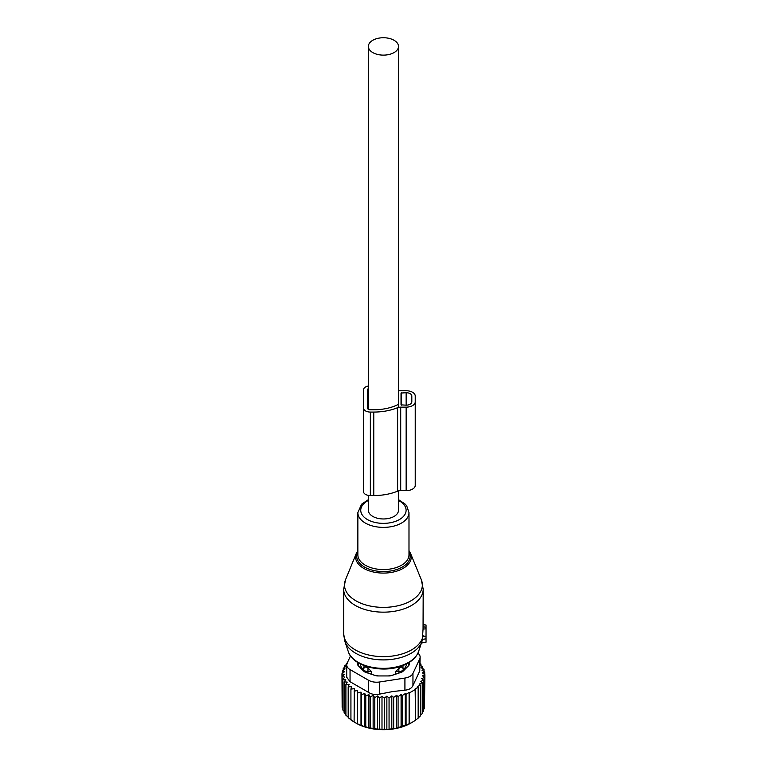 <?xml version="1.0" encoding="UTF-8"?>
<svg xmlns="http://www.w3.org/2000/svg" width="768" height="768" viewBox="0 0 768 768"><rect width="100%" height="100%" fill="white"/><g stroke="black" fill="none" stroke-linecap="round" stroke-linejoin="round"><path stroke-width="1.15" d="M423.197 624.835L426.038 625.037L426.038 628.8L423.053 629.107L422.323 640.022M421.478 642.835L426.038 642.211L426.038 628.8M345.533 579.734A38.928 22.474 -0 0 0 359.827 602.774A38.928 22.474 -0 0 0 402.096 604.627A38.928 22.474 -0 0 0 421.315 579.734L410.515 553.325A27.84 16.07 180 0 1 396.768 571.123A27.84 16.07 180 0 1 366.557 569.798A27.84 16.07 180 0 1 356.333 553.325L345.533 579.734L343.661 589.2A39.763 22.963 -0 0 0 402.49 609.35A39.763 22.963 -0 0 0 423.197 589.2L423.053 629.107M426.038 636.221L423.043 636.096M368.371 495.389L368.371 510.269A15.053 8.688 -0 0 0 372.787 516.413A15.053 8.688 -0 0 0 389.184 518.304A15.053 8.688 -0 0 0 398.486 510.269L398.486 490.906M372.787 52.579A15.053 8.688 -0 0 0 389.184 54.461A15.053 8.688 -0 0 0 398.486 46.426A15.053 8.688 -0 0 0 394.07 40.282A15.053 8.688 -0 0 0 377.664 38.4A15.053 8.688 -0 0 0 368.371 46.426A15.053 8.688 -0 0 0 372.787 52.579M403.421 666.998L400.886 666.835A4.541 3.706 1.7 0 1 403.354 669.024L403.421 669.686A23.29 13.45 0 0 0 405.773 666.566A23.29 13.45 0 0 0 406.637 663.888M360.211 663.888A23.29 13.45 0 0 0 363.437 669.686L363.437 666.998L365.971 666.835L368.006 668.006L367.958 671.597L371.472 671.635L368.006 668.006M371.472 674.266L371.472 671.635M373.574 674.966A23.29 13.45 0 0 0 378.643 675.946M388.214 675.946A23.29 13.45 0 0 0 393.283 674.966M395.376 674.266L395.376 671.635L400.886 666.835M403.421 669.686L403.402 670.896M363.437 669.686L363.456 670.896M358.522 665.962A24.998 14.429 180 0 1 358.608 663.014M408.25 663.014A24.998 14.429 180 0 1 408.336 665.962M363.494 670.934L363.494 669.024A4.541 2.621 0 0 0 367.958 671.597L367.958 673.094M365.971 666.835A4.541 3.706 -1.7 0 0 363.494 669.024L363.437 666.998M398.89 673.094L398.89 671.597A4.541 2.621 0 0 0 403.354 669.024L403.354 670.934M398.851 668.006L398.89 671.597L395.376 671.635M424.512 706.099L424.886 674.736L422.323 675.686L424.512 677.482L424.512 708.336L423.61 709.478M422.218 712.598L423.61 710.995L423.61 680.15L421.757 678.586L424.512 677.482M420.374 715.43L422.218 713.549L422.218 682.694L420.71 681.398L423.61 680.15M418.166 717.926L420.374 715.958L420.374 685.104L419.213 684.086L422.218 682.694M415.133 720.461L418.166 718.157L418.166 687.302L417.36 686.602L420.374 685.104M346.781 664.282L344.63 665.77L346.147 666.221L343.238 668.314L345.101 668.899L342.346 670.982L344.534 671.722L341.962 673.728L344.438 674.525L342.144 676.483L344.861 677.098L342.864 679.21L345.792 679.642L344.122 681.869L347.232 682.099L345.907 684.422L349.142 684.442L348.182 686.851L351.504 686.65L350.928 689.107L354.298 688.675L354.106 722.016L356.112 723.178A38.63 22.301 180 0 0 394.301 728.803A38.63 22.301 -0 0 0 410.746 723.178L415.613 720.182L415.133 688.915L418.166 687.302M412.598 722.102L409.584 723.667L409.584 692.813L415.613 689.328M384.298 698.17L384.298 729.024L381.994 729.6L381.994 696.202L384.298 698.17L386.861 696.154L386.861 729.523L396.576 728.189L409.584 723.667M420.134 663.763L420.95 664.042L419.626 665.29L422.736 666.595L421.056 667.747L423.994 669.254L421.997 670.291L424.714 671.981L422.419 672.874L424.886 674.736M420.95 665.846L420.95 664.042M422.736 668.602L422.736 666.595M423.994 671.53L423.994 669.254M424.714 674.602L424.714 671.981M409.104 723.936L409.104 692.39L406.07 694.291L406.07 725.146M405.274 725.587L405.274 693.581L402.259 695.568L402.259 726.422M401.088 727.018L401.088 694.55L398.083 696.634L398.083 727.478M396.576 728.189L396.576 695.328L393.667 697.43L393.667 728.285M347.309 662.803L346.474 663.36L346.474 664.483M347.635 663.696L346.474 663.36M357.475 690.509L357.475 723.907L357.475 690.509L354.106 691.162M360.998 692.122L361.574 694.579L361.574 725.434L360.998 725.52L360.998 692.122L357.667 692.995M364.81 693.494L365.77 695.894L365.77 726.749L364.81 726.883L364.81 693.494L361.574 694.579M368.88 694.598L370.205 696.922L370.205 727.776L368.88 727.987L368.88 694.598L365.77 695.894M373.133 695.424L374.803 697.651L374.803 728.506L373.133 728.813L373.133 695.424L370.205 696.922M377.53 695.962L379.526 698.064L379.526 728.918L377.53 729.36L377.53 695.962L374.803 697.651M381.994 696.202L379.526 698.064M386.861 696.154L389.059 697.949L389.059 728.803M391.814 729.043L391.814 695.875L389.059 697.949M391.814 695.875L393.667 697.43M346.723 664.944A11.366 6.557 180 0 0 350.045 669.581L368.602 680.294A11.366 6.557 180 0 0 379.574 681.994L404.918 678.067L404.918 690.202L393.024 691.507L379.574 694.118C375.398 694.992 371.741 694.426 368.602 692.419L350.045 681.706L346.723 677.251L346.723 664.944A11.366 6.557 180 0 1 347.107 663.245L350.515 655.91M344.63 665.77L344.63 667.306M343.238 668.314L343.238 670.301M342.346 670.982L342.346 673.43M341.962 673.728L342.144 704.822M342.144 676.483L342.144 707.338L342.864 708.192M342.864 679.21L342.864 710.064L344.122 711.35M344.122 681.869L344.122 712.723L345.907 714.326M345.907 684.422L345.907 715.277L348.182 717.091M348.182 686.851L348.182 717.706L351.504 720.038M350.928 689.107L350.928 719.962L354.298 722.074M404.918 678.067A11.366 6.557 -0 0 0 412.954 673.43L419.75 658.8L419.75 670.925L412.954 685.555C411.706 688.243 409.027 689.789 404.918 690.202M357.581 662.39L357.581 664.138A5.683 3.283 -0 0 0 358.339 665.779L363.744 671.184A5.683 3.283 -0 0 0 365.827 672.384L375.187 675.504A5.683 3.283 -0 0 0 378.019 675.946L388.829 675.946A5.683 3.283 -0 0 0 391.67 675.504L401.03 672.384A5.683 3.283 -0 0 0 403.114 671.184L408.518 665.779A5.683 3.283 -0 0 0 409.277 664.138L409.277 662.39M419.75 658.8A11.366 6.557 -0 0 0 420.134 657.101A11.366 6.557 -0 0 0 417.917 653.203M419.75 670.925L420.134 657.101M386.861 729.523L384.298 729.024M381.994 729.6L379.526 728.918M377.53 729.36L374.803 728.506M373.133 728.813L370.205 727.776M368.88 727.987L365.77 726.749M364.81 726.883L361.574 725.434M360.998 725.52L357.667 723.85M357.475 723.907L354.106 722.016M396.576 695.328L398.083 696.634M401.088 694.55L402.259 695.568M405.274 693.581L406.07 694.291M409.104 692.39L409.584 692.813M398.486 390.49A5.683 3.283 -0 0 0 400.714 390.749L406.147 390.749A9.091 5.251 -0 0 1 415.229 396L415.229 485.395A9.091 5.251 -0 0 1 406.147 490.637L406.147 407.146A9.091 5.251 -0 0 0 415.229 401.904M415.229 479.491L415.229 396M406.147 490.637L400.714 490.637L400.714 407.146L406.147 407.146M400.714 407.146A5.683 3.283 -0 0 0 397.622 407.674A5.722 3.302 -0 0 0 397.44 407.741A41.184 23.779 -0 0 1 373.766 412.07L370.358 412.07A6.816 3.936 -0 0 1 363.542 408.134L363.542 491.626A6.816 3.936 -0 0 0 370.358 495.562L370.358 412.07M400.714 490.637A5.683 3.283 -0 0 0 397.622 491.165A5.722 3.302 -0 0 0 397.44 491.242L397.44 407.741M401.03 404.851L401.03 393.043L401.03 404.851L406.147 405.178A5.683 3.283 -0 0 0 411.821 401.904L411.821 396A5.683 3.283 -0 0 0 406.147 392.717L401.03 393.043M411.821 401.904L411.821 396M368.371 385.997A6.816 3.936 -0 0 0 363.542 389.77L363.542 408.134M373.766 412.07L373.766 495.562L370.358 495.562M373.766 495.562A41.184 23.779 -0 0 0 397.44 491.242M368.371 388.589A2.842 1.642 -0 0 0 367.517 389.77L367.517 408.134A2.842 1.642 -0 0 0 370.358 409.776L373.766 409.776A37.21 21.485 -0 0 0 397.2 404.976A1.152 0.662 -0 0 0 397.622 404.467M367.517 389.77L367.517 408.134M357.859 551.597A26.746 15.437 -0 0 0 366.518 568.09A26.746 15.437 -0 0 0 396.25 569.674A26.746 15.437 -0 0 0 408.989 551.597M343.661 589.2L343.661 633.677A39.763 22.963 -0 0 0 402.49 653.827A39.763 22.963 -0 0 0 423.053 635.616M368.371 499.642L361.574 504.211L357.859 512.63L357.859 554.803A25.565 14.755 -0 0 0 395.683 567.754A25.565 14.755 -0 0 0 408.989 554.803L408.989 512.63L406.742 505.958L405.168 504.106L398.486 499.642M343.661 633.677L344.947 641.568A39.187 22.627 -0 0 0 402.211 657.13A39.187 22.627 -0 0 0 421.901 641.568L422.515 639.437M357.859 512.63A25.565 14.755 -0 0 0 395.683 525.581A25.565 14.755 -0 0 0 408.989 512.63M368.371 500.477A22.675 13.094 -0 0 0 364.877 517.805A22.675 13.094 -0 0 0 394.301 521.76A22.675 13.094 -0 0 0 398.486 500.477M348.307 651.619A35.76 20.65 -0 0 0 400.57 665.827A35.76 20.65 -0 0 0 418.541 651.619C415.939 658.445 409.795 663.427 400.109 666.547C380.304 673.2 352.454 665.923 348.307 651.619L344.947 641.568M426.038 638.813L422.525 639.379M426.038 636.854L422.986 636.413M426.038 627.216L423.158 626.803M379.574 681.994L379.574 694.118M350.045 669.581L350.045 681.706M368.602 680.294L368.602 692.419M412.954 673.43L412.954 685.555M397.622 491.165L397.622 407.674M401.597 405.178L401.597 392.717M406.147 405.178L406.147 392.717M421.315 579.734L423.197 589.2M410.515 553.325L408.989 550.608M357.859 550.608L356.333 553.325M418.541 651.619L421.901 641.568M426.038 642.211L421.411 643.027M426.038 625.037L423.197 624.538M398.486 407.414L398.486 46.426M368.371 409.306L368.371 46.426"/></g></svg>
